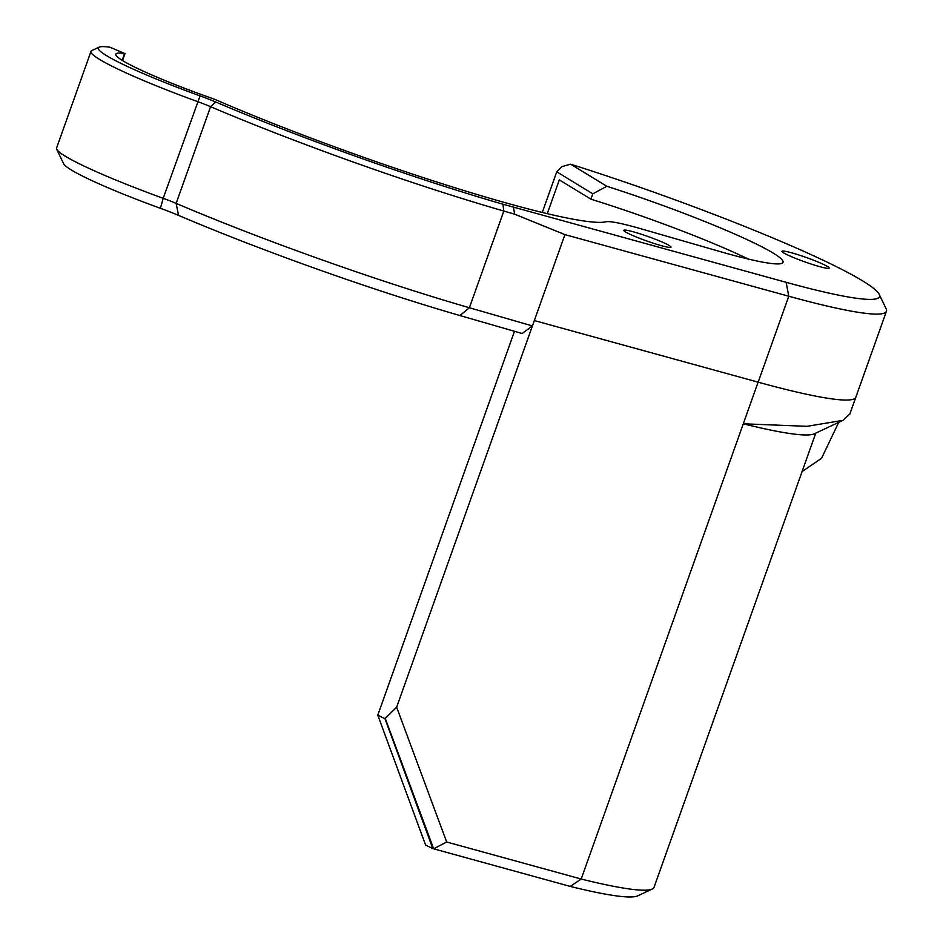 <?xml version="1.0" encoding="UTF-8"?>
<svg xmlns="http://www.w3.org/2000/svg" width="943" height="943" viewBox="0 0 943 943"><rect width="100%" height="100%" fill="white"/><g stroke="black" fill="none" stroke-linecap="round" stroke-linejoin="round"><path stroke-width="1.41" d="M842.865 420.389L814.328 433.792A263.804 24.365 -160.4 0 1 743.296 423.796L806.972 426.319L842.865 420.378L849.855 414.001M90.988 51.394L56.556 148.075A125.266 11.575 19.6 0 0 56.71 149.277A125.266 11.575 19.6 0 0 163.198 198.313A28.632 2.64 -160.4 0 1 176.141 203.382A282.735 26.121 19.6 0 0 469.402 307.748L459.913 315.54L522.139 333.504L532.406 325.936L396.649 707.191L446.676 842.005L581.194 879.029L758.113 382.163A257.698 23.799 -160.4 0 0 855.843 397.203L886.444 311.261A257.698 23.799 -160.4 0 1 788.772 296.232L564.928 234.618L514.607 214.167L503.833 211.055A282.735 26.121 -160.4 0 1 210.572 106.689A28.632 2.64 19.6 0 0 197.629 101.62A125.266 11.575 -160.4 0 1 90.988 51.394A125.266 11.575 -160.4 0 1 91.86 50.568L99.121 47.15A119.537 11.045 19.6 0 0 200.057 95.88A34.361 3.171 -160.4 0 1 215.593 101.95A277.018 25.591 19.6 0 0 502.914 204.207L786.144 282.322A246.241 22.75 19.6 0 0 879.182 294.334A246.241 22.75 19.6 0 0 570.586 164.176L561.934 166.616L556.747 171.815L592.829 193.81L590.919 199.185A143.878 13.285 -160.4 0 1 748.377 259.066M652.226 889.025L637.692 895.85A252.347 23.304 -160.4 0 1 570.279 886.42A14080.829 6833.933 -10.7 0 0 581.194 879.029A263.804 24.365 19.6 0 0 652.226 889.025A263.804 24.365 19.6 0 0 654.053 887.28L815.778 433.108M590.919 199.185L559.293 179.901L547.282 213.66M825.667 265.502A25.048 2.31 -160.4 0 1 829.168 268.095A25.048 2.31 -160.4 0 1 804.792 261.871A25.048 2.31 -160.4 0 1 781.959 251.286A25.048 2.31 -160.4 0 1 799.511 255.188A25.048 2.31 -160.4 0 1 825.667 265.502M592.829 193.81L606.832 186.278A143.878 13.285 -160.4 0 1 783.044 262.331A143.878 13.285 -160.4 0 1 718.542 251.133L640.262 228.583A79.448 7.344 -160.4 0 0 606.007 221.782A258.406 23.87 -160.4 0 1 218.151 100.795A15.029 1.391 -160.4 0 0 209.723 97.518A100.925 9.324 -160.4 0 1 115.824 54.187A100.925 9.324 -160.4 0 1 124.559 53.433L122.118 60.281M99.121 47.15A119.537 11.045 19.6 0 1 109.966 47.244L124.559 53.433M606.832 186.278L570.586 164.176M627.272 232.945A25.048 2.31 -160.4 0 1 623.771 230.34A25.048 2.31 -160.4 0 1 648.159 236.563A25.048 2.31 -160.4 0 1 670.98 247.149A25.048 2.31 -160.4 0 1 653.44 243.259A25.048 2.31 -160.4 0 1 627.272 232.945M542.272 212.458L556.747 171.815M879.182 294.334L886.137 308.809A257.698 23.799 -160.4 0 1 886.444 311.261M802.08 471.559L821.565 458.263L838.728 422.323M502.914 204.207L503.833 211.055L469.402 307.748L532.406 325.936L534.327 320.561L758.137 382.174M396.649 707.191L384.98 718.707L432.802 848.582L425.588 845.034L377.789 715.159L384.98 718.707M446.676 842.005L433.65 848.818L385.168 718.165M570.279 886.42L432.802 848.582M459.913 315.54A271.289 25.06 -160.4 0 1 178.545 215.393A40.089 3.701 19.6 0 0 160.404 208.297A113.808 10.514 -160.4 0 1 63.652 163.752L56.71 149.277M514.489 331.288L377.789 715.159M514.607 214.167L513.487 207.26M564.928 234.618L534.327 320.561M758.172 382.174L788.772 296.232L786.144 282.322M200.057 95.88L163.198 198.313L160.404 208.297M178.545 215.393L176.141 203.382L210.572 106.689L215.593 101.95M849.855 414.012L855.843 397.203M125.054 53.397L122.507 60.529"/></g></svg>
